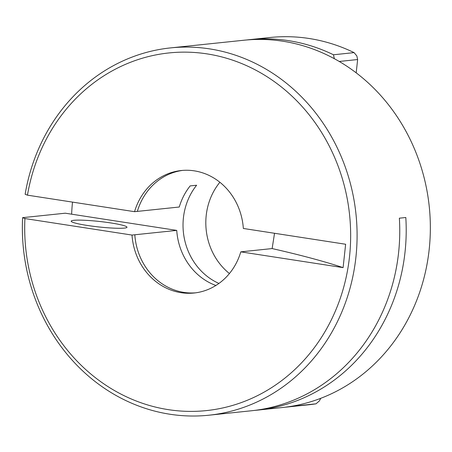 <?xml version="1.0" encoding="UTF-8"?>
<svg xmlns="http://www.w3.org/2000/svg" width="452" height="452" viewBox="0 0 452 452"><rect width="100%" height="100%" fill="white"/><g stroke="black" fill="none" stroke-linecap="round" stroke-linejoin="round"><path stroke-width="0.68" d="M349.509 256.73A179.806 162.788 -96 0 0 212.31 54.799A179.806 162.788 -96 0 0 27.465 195.162L25.142 194.275A184.653 167.178 84 0 1 170.534 47.901A184.653 167.178 84 0 1 355.916 257.188A184.653 167.178 84 0 1 208.909 415.207A184.653 167.178 84 0 1 22.6 217.661L24.922 218.548A179.806 162.788 -96 0 0 173.681 410.376A179.806 162.788 -96 0 0 349.509 256.73M73.812 220.305A28.069 2.763 6.2 0 0 71.173 221.169A28.069 2.763 6.2 0 0 92.858 226.237A28.069 2.763 6.2 0 0 124.334 228.096A28.069 2.763 6.2 0 0 126.978 227.232A28.069 2.763 6.2 0 0 105.293 222.164A28.069 2.763 6.2 0 0 73.812 220.305M72.501 202.112A184.653 167.178 -96 0 0 71.636 214.186M254.792 410.376A184.653 167.178 -96 0 0 258.024 410.071A184.653 167.178 -96 0 0 405.032 252.058A184.653 167.178 -96 0 0 405.811 217.508L399.365 218.18A184.653 167.178 -96 0 1 398.585 252.736A184.653 167.178 -96 0 1 251.578 410.749L208.909 415.207M258.024 410.071L282.167 407.551A184.653 167.178 -96 0 0 429.174 249.538A184.653 167.178 -96 0 0 243.792 40.245L170.534 47.901M27.465 195.162L134.555 211.683A61.579 55.754 84 0 1 181.275 170.523A61.579 55.754 84 0 1 243.34 228.463L345.639 244.249L343.096 267.629L240.797 251.849L272.138 248.572L274.533 233.277M195.558 292.834A61.574 55.749 84 0 1 183.857 292.393A61.574 55.749 84 0 1 134.815 234.774L176.732 230.396A61.574 55.749 84 0 0 215.892 285.478M134.555 211.683L137.351 211.389A61.574 55.749 84 0 1 182.766 170.387M218.937 283.432A61.574 55.749 84 0 1 196.62 185.235L190.168 185.913A61.574 55.749 84 0 0 179.269 207.016L137.357 211.395A61.579 55.754 84 0 1 182.681 170.393M240.797 251.849A61.579 55.754 84 0 1 194.072 293.015A61.579 55.754 84 0 1 132.012 235.068L134.815 234.774A61.579 55.754 84 0 0 195.473 292.845M219.887 182.263A61.574 55.749 -96 0 0 229.424 273.539M176.732 230.396L65.269 213.203L22.6 217.661M132.012 235.068L24.922 218.548M356.193 72.828L357.634 59.54L339.249 61.461M287.783 406.964L308.383 404.811A184.653 167.178 -96 0 0 316.004 403.822L295.399 405.975A184.653 167.178 84 0 1 287.783 406.964A184.653 167.178 84 0 1 284.969 407.229M295.399 405.975L295.625 405.529M246.606 39.979A184.653 167.178 84 0 1 249.408 39.663A184.653 167.178 84 0 1 333.48 54.777L354.085 52.624A184.653 167.178 -96 0 0 270.013 37.51L249.408 39.663M334.333 58.687L333.48 54.777M272.138 248.572A492.403 48.432 -173.8 0 1 343.096 267.629M354.085 52.624L356.848 55.963L357.634 59.54M320.762 398.302L319.372 400.935L316.004 403.822"/></g></svg>
